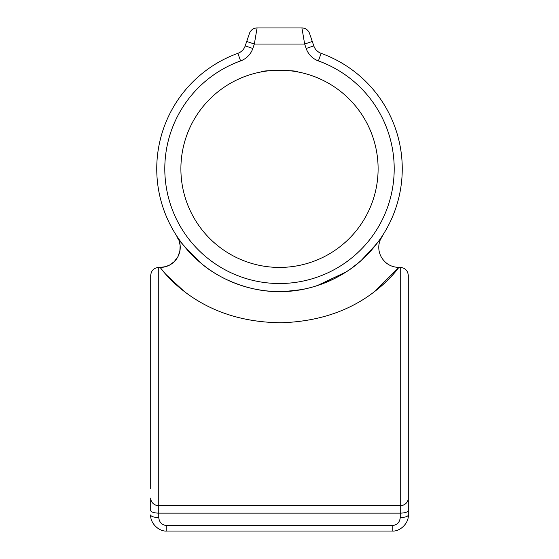 <?xml version="1.0" encoding="UTF-8"?>
<svg xmlns="http://www.w3.org/2000/svg" width="559" height="559" viewBox="0 0 559 559"><rect width="100%" height="100%" fill="white"/><g stroke="black" fill="none" stroke-linecap="round" stroke-linejoin="round"><path stroke-width="0.84" d="M374.649 291.574L398.881 267.447C399.392 266.294 390.399 280.904 368.143 296.27C344.176 312.74 315.388 321.565 281.785 322.739C248.252 322.564 219.044 314.465 194.162 298.45C170.719 283.308 160.405 267.454 160.119 267.447L165.757 266.615L169.88 264.896L174.254 261.612L177.818 256.854L179.837 251.27L180.159 245.583L179.027 240.454L176.937 236.268C176.211 237.554 184.121 246.435 200.66 262.912C218.192 278.389 250.041 292.797 282.113 291.546C314.2 291.47 345.203 275.552 361.205 260.438C376.389 244.451 383.341 236.394 382.063 236.268L380.274 238.917M379.107 240.566L371.246 250.376M359.22 262.164L351.66 268.124M346.035 271.981L317.198 285.642M300.973 289.681L285.495 291.428M279.598 291.574L273.54 291.428M264.624 290.673L258.635 289.786M212.651 271.779L208.165 268.725M199.186 261.654L195.929 258.733M192.757 255.68L189.648 252.458M189.445 252.235L184.421 246.463M179.649 240.223L176.958 236.31M353.959 531.05L392.194 531.05C400.16 531.77 409.013 522.917 408.294 514.951L408.294 510.521L408.294 514.951A8.05 2.599 180 0 1 400.244 517.55L400.244 513.12L158.756 513.12A8.05 2.599 0 0 1 150.706 510.521L150.706 498.09A8.05 7.574 0 0 0 158.756 505.664L158.756 267.426L160.105 267.426L165.764 274.301L184.351 291.574M150.706 488.79L150.706 275.475C151.182 270.584 153.865 267.901 158.756 267.426M408.294 390.182L408.294 510.521A8.05 2.599 180 0 1 400.244 513.12L400.244 267.426C405.135 267.901 407.818 270.584 408.294 275.475L408.294 390.182M408.294 291.574L408.294 275.475M309.532 33.4A8.05 8.05 0 0 0 301.916 27.95A8.05 8.05 0 0 1 309.532 33.4L313.795 45.88A12.074 12.074 0 0 0 321.125 53.336A122.756 122.756 0 0 1 279.5 291.574A122.756 122.756 0 0 1 237.875 53.336A12.074 12.074 0 0 0 245.205 45.88L249.468 33.4A8.05 8.05 0 0 1 257.084 27.95L301.916 27.95L304.662 44.049L254.338 44.049L246.715 41.45M297.612 71.887C298.744 70.064 260.291 70.057 261.388 71.887C260.263 70.064 298.737 70.064 297.612 71.887L294.551 71.363M205.041 531.05L166.806 531.05C158.84 531.77 149.987 522.917 150.706 514.951C149.987 522.917 158.84 531.77 166.806 531.05L166.806 525.6L392.194 525.6C397.051 525.09 399.734 522.406 400.244 517.55M261.738 71.825L262.744 71.643M262.891 71.622L266.692 71.042M269.48 70.72L272.582 70.455M275.95 70.273L289.569 70.727M378.108 168.818A98.608 98.608 0 0 0 279.5 70.21A98.608 98.608 0 0 0 180.892 168.818A98.608 98.608 0 0 0 279.5 267.426A98.608 98.608 0 0 0 378.108 168.818M241.264 531.05L317.736 531.05M408.294 514.951C409.013 522.917 400.16 531.77 392.194 531.05L166.806 531.05M249.468 33.4A8.05 8.05 0 0 1 257.084 27.95L254.338 44.049L252.822 48.479A20.124 20.124 0 0 1 240.601 60.91A114.707 114.707 0 0 0 279.5 283.525A114.707 114.707 0 0 0 318.399 60.91A20.124 20.124 0 0 1 306.178 48.479L304.662 44.049L312.285 41.45M150.706 514.951A8.05 2.599 0 0 0 158.756 517.55C159.266 522.406 161.949 525.09 166.806 525.6M160.119 267.447A20.124 20.117 146.7 0 0 176.937 236.268L176.951 236.289M400.244 505.664A8.05 7.574 -0 0 0 408.294 498.09A8.05 7.574 180 0 1 400.244 505.664L158.756 505.664L158.756 517.55M237.875 53.336L240.601 60.91A20.124 20.124 0 0 0 252.822 48.479L245.205 45.88A12.074 12.074 0 0 1 237.875 53.336M306.178 48.479L313.795 45.88A12.074 12.074 0 0 0 321.125 53.336A122.756 122.756 0 0 1 402.256 168.818M321.125 53.336L318.399 60.91M392.194 531.05L392.194 525.6M150.706 498.09A8.05 7.574 180 0 0 158.756 505.664M400.244 267.426L398.895 267.426C391.062 267.153 385.158 263.624 381.182 256.854C379.023 252.759 378.317 248.427 379.065 243.857L380.33 239.531L381.86 236.576"/></g></svg>

